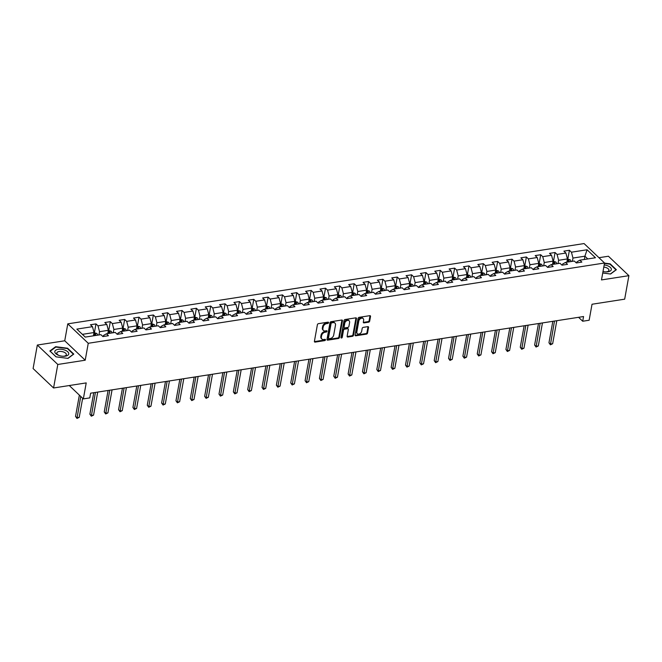 <?xml version="1.0" encoding="UTF-8"?>
<svg xmlns="http://www.w3.org/2000/svg" width="662" height="662" viewBox="0 0 662 662"><rect width="100%" height="100%" fill="white"/><g stroke="black" fill="none" stroke-linecap="round" stroke-linejoin="round"><path stroke-width="0.99" d="M328.575 322.708A0.745 0.53 133.5 0 0 328.062 322.162L318.472 323.652A1.067 0.761 133.5 0 0 317.396 324.711L314.409 341.327A1.067 0.761 133.5 0 0 315.145 342.113L324.736 340.616A0.745 0.53 133.5 0 0 324.968 339.325L323.726 339.523A3.409 2.433 133.5 0 1 321.914 339.043A3.409 2.433 133.5 0 1 321.368 337.016L321.624 335.634A3.409 2.433 133.5 0 1 325.042 332.225L326.283 332.034A0.745 0.53 133.5 0 0 326.515 330.743L325.274 330.934A3.409 2.433 133.5 0 1 323.453 330.454A3.409 2.433 133.5 0 1 322.915 328.435L323.164 327.045A3.409 2.433 133.5 0 1 326.589 323.644L327.831 323.453A0.745 0.53 133.5 0 0 328.575 322.708M323.453 330.454L322.899 329.933A3.409 2.433 133.5 0 1 322.361 327.905L322.609 326.523A3.409 2.433 133.5 0 1 326.035 323.122L327.276 322.924A0.745 0.53 133.5 0 0 328.021 322.162M314.4 341.592A1.067 0.761 133.5 0 0 314.591 341.584L324.181 340.094A0.745 0.53 133.5 0 0 324.934 339.333M326.474 330.768A0.745 0.53 133.5 0 0 326.482 330.752A0.745 0.53 133.5 0 1 325.729 331.513L326.283 332.034M368.618 322.179A1.067 0.761 133.5 0 0 369.686 321.111L370.521 316.453A1.067 0.761 133.5 0 0 369.785 315.666L359.135 317.33A1.067 0.761 133.5 0 0 358.068 318.389L355.08 335.005A1.067 0.761 133.5 0 0 355.817 335.783L366.467 334.128A1.067 0.761 133.5 0 0 367.534 333.069L368.544 327.433A1.067 0.761 133.5 0 0 367.807 326.656L363.248 327.359A1.067 0.761 133.5 0 0 362.18 328.426L361.684 331.215A2.855 2.027 133.5 0 1 359.83 333.706A2.855 2.027 133.5 0 1 357.298 333.665A2.855 2.027 133.5 0 1 356.851 331.968L358.821 321.029A2.855 2.027 133.5 0 1 360.674 318.546A2.855 2.027 133.5 0 1 363.198 318.587A2.855 2.027 133.5 0 1 363.645 320.284L363.322 322.104A1.067 0.761 133.5 0 0 364.059 322.89L368.618 322.179L368.064 321.649A1.067 0.761 133.5 0 0 369.131 320.59L369.967 315.931A1.067 0.761 133.5 0 0 369.975 315.658M57.801 364.472L85.208 360.211L64.735 340.781L37.329 345.043L57.801 364.472L53.572 387.982L86.217 382.909L83.346 398.896L89.784 397.895L90.628 393.187L583.553 316.535L582.709 321.236L589.147 320.234L592.027 304.247L624.671 299.174L628.9 275.665L608.428 256.235L598.961 257.7M85.208 360.211L88.253 343.288L604.538 262.996L601.493 279.927L628.9 275.665M342.453 320.822A1.067 0.761 133.5 0 0 341.716 320.036L331.058 321.691A1.067 0.761 133.5 0 0 329.99 322.758L327.003 339.366A1.067 0.761 133.5 0 0 327.74 340.152L338.39 338.497A1.067 0.761 133.5 0 0 339.457 337.43L342.453 320.822L341.898 320.292A1.067 0.761 133.5 0 0 341.906 320.027M345.101 319.506L355.751 317.851A1.067 0.761 133.5 0 1 356.487 318.637L353.5 335.253A1.067 0.761 133.5 0 1 352.424 336.313L347.873 337.024A1.067 0.761 133.5 0 1 347.136 336.238L348.344 329.502A1.067 0.761 133.5 0 0 347.608 328.716L344.588 329.188A1.067 0.761 133.5 0 0 343.512 330.255L342.254 337.264A0.745 0.53 133.5 0 1 340.988 337.463L344.025 320.573A1.067 0.761 133.5 0 1 345.101 319.506M53.572 387.982L33.1 368.552L37.329 345.043M88.253 343.288L67.781 323.85L584.066 243.566L604.538 262.996M567.847 258.95L569.411 250.277L563.892 251.138L565.911 253.05L557.081 254.423L555.062 252.512L549.543 253.364L551.562 255.284L542.741 256.657L540.713 254.738L535.202 255.598L537.221 257.518L528.392 258.892L526.373 256.972L520.853 257.832L522.872 259.744L514.043 261.118L512.024 259.198L506.504 260.058L508.524 261.978L499.694 263.352L497.675 261.432L492.164 262.293L494.183 264.204L485.354 265.578L483.334 263.666L477.815 264.519L479.834 266.438L471.005 267.812L468.986 265.892L463.466 266.753L465.485 268.673L456.656 270.046L454.637 268.127L449.117 268.987L451.136 270.899L442.315 272.272L440.296 270.361L434.777 271.213L436.796 273.133L427.966 274.507L425.947 272.587L420.428 273.447L422.447 275.359L413.618 276.733L411.599 274.821L406.079 275.673L408.098 277.593L399.269 278.967L397.25 277.047L391.738 277.908L393.758 279.827L384.928 281.201L382.909 279.281L377.39 280.142L379.409 282.053L370.579 283.427L368.56 281.515L363.041 282.368L365.06 284.288L356.23 285.661L354.211 283.741L348.692 284.602L350.719 286.522L341.89 287.887L339.871 285.976L334.351 286.828L336.37 288.748L327.541 290.122L325.522 288.202L320.003 289.062L322.022 290.982L313.192 292.356L311.173 290.436L305.654 291.297L307.673 293.208L298.852 294.582L296.824 292.67L291.313 293.523L293.332 295.442L284.503 296.816L282.484 294.896L276.964 295.757L278.983 297.677L270.154 299.042L268.135 297.13L262.615 297.983L264.635 299.903L255.805 301.276L253.786 299.356L248.275 300.217L250.294 302.137L241.465 303.51L239.445 301.591L233.926 302.451L235.945 304.363L227.116 305.736L225.097 303.825L219.577 304.677L221.596 306.597L212.767 307.971L210.748 306.051L205.228 306.911L207.256 308.831L198.426 310.205L196.407 308.285L190.888 309.146L192.907 311.057L184.077 312.431L182.058 310.511L176.539 311.372L178.558 313.292L169.729 314.665L167.709 312.745L162.19 313.606L164.209 315.517L155.388 316.891L153.361 314.98L147.849 315.832L149.869 317.752L141.039 319.125L139.02 317.206L133.501 318.066L135.52 319.986L126.69 321.36L124.671 319.44L119.152 320.3L121.171 322.212L112.341 323.586L110.322 321.666L104.811 322.526L106.83 324.446L98.001 325.82L95.982 323.9L90.462 324.761L92.481 326.672L76.85 329.105L85.257 337.09L100.889 334.658L102.908 336.577L108.427 335.717L106.408 333.797L103.52 335.46L103.33 336.511M569.411 250.277L571.43 252.197L587.062 249.764L595.477 257.75L579.838 260.174L581.857 262.094L576.345 262.955L574.326 261.035L565.497 262.409L567.516 264.328L561.997 265.181L559.978 263.269L551.148 264.643L553.167 266.554L547.648 267.415L545.629 265.495L536.799 266.869L538.818 268.789L533.299 269.649L531.28 267.729L522.459 269.103L524.478 271.023L518.958 271.875L516.939 269.964L508.11 271.337L510.129 273.249L504.609 274.109L502.59 272.19L493.761 273.563L495.78 275.483L490.261 276.335L488.242 274.424L479.412 275.797L481.431 277.709L475.92 278.57L473.901 276.65L465.072 278.023L467.091 279.943L461.571 280.804L459.552 278.884L450.723 280.258L452.742 282.178L447.222 283.03L445.203 281.118L436.374 282.492L438.393 284.403L432.882 285.264L430.854 283.344L422.033 284.718L424.052 286.638L418.533 287.498L416.514 285.579L407.684 286.952L409.704 288.864L404.184 289.724L402.165 287.805L393.336 289.178L395.355 291.098L389.835 291.959L387.816 290.039L378.987 291.412L381.014 293.332L375.495 294.185L373.476 292.273L364.646 293.647L366.665 295.558L361.146 296.419L359.127 294.499L350.297 295.873L352.316 297.792L346.797 298.653L344.778 296.733L335.948 298.107L337.968 300.018L332.456 300.879L330.437 298.959L321.608 300.333L323.627 302.253L318.108 303.113L316.088 301.193L307.259 302.567L309.278 304.487L303.759 305.339L301.74 303.428L292.91 304.801L294.929 306.713L289.418 307.573L287.391 305.654L278.57 307.027L280.589 308.947L275.069 309.808L273.05 307.888L264.221 309.262L266.24 311.173L260.72 312.034L258.701 310.122L249.872 311.488L251.891 313.407L246.372 314.268L244.352 312.348L235.523 313.722L237.55 315.642L232.031 316.494L230.012 314.582L221.182 315.956L223.202 317.868L217.682 318.728L215.663 316.808L206.834 318.182L208.853 320.102L203.333 320.962L201.314 319.043L192.485 320.416L194.504 322.336L188.993 323.188L186.974 321.277L178.144 322.642L180.163 324.562L174.644 325.423L172.625 323.503L163.795 324.877L165.814 326.796L160.295 327.649L158.276 325.737L149.446 327.111L151.466 329.022L145.946 329.883L143.927 327.963L135.106 329.337L137.125 331.257L131.606 332.117L129.587 330.197L120.757 331.571L122.776 333.491L117.257 334.343L115.238 332.432L106.408 333.797M558.033 263.567L558.62 260.29L567.45 258.916L566.854 262.193M562.419 265.123L562.601 264.072L565.497 262.409M567.45 258.916L565.911 253.05M558.62 260.29L557.081 254.423M543.684 265.801L544.272 262.516L553.101 261.142L552.513 264.428M548.07 267.349L548.26 266.298L551.148 264.643M553.101 261.142L551.562 255.284M544.272 262.516L542.741 256.657M529.335 268.036L529.923 264.75L538.752 263.377L538.165 266.662M533.721 269.583L533.911 268.532L536.799 266.869M538.752 263.377L537.221 257.518M529.923 264.75L528.392 258.892M514.986 270.262L515.582 266.985L524.412 265.611L523.816 268.888M519.372 271.809L519.562 270.766L522.459 269.103M524.412 265.611L522.872 259.744M515.582 266.985L514.043 261.118M500.646 272.496L501.233 269.211L510.063 267.837L509.475 271.122M505.032 274.043L505.222 272.992L508.11 271.337M510.063 267.837L508.524 261.978M501.233 269.211L499.694 263.352M486.297 274.722L486.884 271.445L495.714 270.071L495.126 273.348M490.683 276.277L490.873 275.227L493.761 273.563M495.714 270.071L494.183 264.204M486.884 271.445L485.354 265.578M471.948 276.956L472.544 273.671L481.373 272.297L480.778 275.582M476.334 278.503L476.524 277.452L479.412 275.797M481.373 272.297L479.834 266.438M472.544 273.671L471.005 267.812M457.608 279.19L458.195 275.905L467.024 274.531L466.437 277.817M461.993 280.738L462.175 279.687L465.072 278.023M467.024 274.531L465.485 268.673M458.195 275.905L456.656 270.046M443.259 281.416L443.846 278.139L452.676 276.766L452.088 280.043M447.644 282.964L447.835 281.921L450.723 280.258M452.676 276.766L451.136 270.899M443.846 278.139L442.315 272.272M428.91 283.65L429.506 280.365L438.327 278.992L437.739 282.277M433.296 285.198L433.486 284.147L436.374 282.492M438.327 278.992L436.796 273.133M429.506 280.365L427.966 274.507M414.569 285.876L415.157 282.6L423.986 281.226L423.39 284.511M418.955 287.432L419.137 286.381L422.033 284.718M423.986 281.226L422.447 275.359M415.157 282.6L413.618 276.733M400.22 288.111L400.808 284.825L409.637 283.46L409.05 286.737M404.606 289.658L404.796 288.607L407.684 286.952M409.637 283.46L408.098 277.593M400.808 284.825L399.269 278.967M385.872 290.345L386.459 287.06L395.288 285.686L394.701 288.971M390.257 291.892L390.448 290.841L393.336 289.178M395.288 285.686L393.758 279.827M386.459 287.06L384.928 281.201M371.523 292.571L372.118 289.294L380.948 287.92L380.352 291.197M375.908 294.118L376.099 293.076L378.987 291.412M380.948 287.92L379.409 282.053M372.118 289.294L370.579 283.427M357.182 294.805L357.77 291.52L366.599 290.146L366.012 293.432M361.568 296.353L361.758 295.302L364.646 293.647M366.599 290.146L365.06 284.288M357.77 291.52L356.23 285.661M342.833 297.031L343.421 293.754L352.25 292.381L351.663 295.666M347.219 298.587L347.409 297.536L350.297 295.873M352.25 292.381L350.719 286.522M343.421 293.754L341.89 287.887M328.484 299.265L329.08 295.98L337.91 294.615L337.314 297.892M332.87 300.813L333.06 299.762L335.948 298.107M337.91 294.615L336.37 288.748M329.08 295.98L327.541 290.122M314.144 301.5L314.731 298.214L323.561 296.841L322.965 300.126M318.53 303.047L318.712 301.996L321.608 300.333M323.561 296.841L322.022 290.982M314.731 298.214L313.192 292.356M299.795 303.726L300.382 300.449L309.212 299.075L308.624 302.352M304.181 305.273L304.371 304.23L307.259 302.567M309.212 299.075L307.673 293.208M300.382 300.449L298.852 294.582M285.446 305.96L286.042 302.675L294.863 301.301L294.276 304.586M289.832 307.507L290.022 306.456L292.91 304.801M294.863 301.301L293.332 295.442M286.042 302.675L284.503 296.816M271.097 308.186L271.693 304.909L280.522 303.535L279.927 306.82M275.483 309.742L275.673 308.691L278.57 307.027M280.522 303.535L278.983 297.677M271.693 304.909L270.154 299.042M256.757 310.42L257.344 307.143L266.174 305.77L265.586 309.046M261.142 311.968L261.333 310.917L264.221 309.262M266.174 305.77L264.635 299.903M257.344 307.143L255.805 301.276M242.408 312.654L242.995 309.369L251.825 307.995L251.237 311.281M246.794 314.202L246.984 313.151L249.872 311.488M251.825 307.995L250.294 302.137M242.995 309.369L241.465 303.51M228.059 314.88L228.655 311.603L237.484 310.23L236.888 313.507M232.445 316.436L232.635 315.385L235.523 313.722M237.484 310.23L235.945 304.363M228.655 311.603L227.116 305.736M213.718 317.115L214.306 313.829L223.135 312.456L222.548 315.741M218.104 318.662L218.286 317.611L221.182 315.956M223.135 312.456L221.596 306.597M214.306 313.829L212.767 307.971M199.37 319.349L199.957 316.064L208.787 314.69L208.199 317.975M203.755 320.896L203.946 319.845L206.834 318.182M208.787 314.69L207.256 308.831M199.957 316.064L198.426 310.205M185.021 321.575L185.617 318.298L194.446 316.924L193.85 320.201M189.406 323.122L189.597 322.08L192.485 320.416M194.446 316.924L192.907 311.057M185.617 318.298L184.077 312.431M170.68 323.809L171.268 320.524L180.097 319.15L179.501 322.435M175.066 325.356L175.248 324.306L178.144 322.642M180.097 319.15L178.558 313.292M171.268 320.524L169.729 314.665M156.331 326.035L156.919 322.758L165.748 321.384L165.161 324.661M160.717 327.591L160.907 326.54L163.795 324.877M165.748 321.384L164.209 315.517M156.919 322.758L155.388 316.891M141.982 328.269L142.578 324.984L151.399 323.61L150.812 326.896M146.368 329.817L146.559 328.766L149.446 327.111M151.399 323.61L149.869 317.752M142.578 324.984L141.039 319.125M127.634 330.503L128.229 327.218L137.059 325.845L136.463 329.13M132.019 332.051L132.21 331L135.106 329.337M137.059 325.845L135.52 319.986M128.229 327.218L126.69 321.36M113.293 332.729L113.881 329.453L122.71 328.079L122.122 331.356M117.679 334.277L117.869 333.234L120.757 331.571M122.71 328.079L121.171 322.212M113.881 329.453L112.341 323.586M98.944 334.964L99.532 331.679L108.361 330.305L107.774 333.59M108.361 330.305L106.83 324.446M99.532 331.679L98.001 325.82M82.369 334.351L94.021 332.539L93.425 335.816M94.021 332.539L92.481 326.672M64.735 340.781L67.781 323.85M578.571 317.313L582.709 321.236M69.278 385.541L83.346 398.896M584.331 259.479L584.918 256.194L572.969 258.056L572.373 261.341M587.806 258.941L584.918 256.194L587.062 249.764M576.759 262.888L576.95 261.838L579.838 260.174M572.969 258.056L571.43 252.197M94.418 332.572L95.982 323.9M108.767 330.346L110.322 321.666M123.107 328.112L124.671 319.44M137.456 325.886L139.02 317.206M151.805 323.652L153.361 314.98M166.154 321.418L167.709 312.745M180.494 319.192L182.058 310.511M194.843 316.957L196.407 308.285M209.192 314.731L210.748 306.051M223.533 312.497L225.097 303.825M237.881 310.263L239.445 301.591M252.23 308.037L253.786 299.356M266.571 305.803L268.135 297.13M280.92 303.577L282.484 294.896M295.269 301.342L296.824 292.67M309.617 299.108L311.173 290.436M323.958 296.882L325.522 288.202M338.307 294.648L339.871 285.976M352.656 292.414L354.211 283.741M366.996 290.188L368.56 281.515M381.345 287.953L382.909 279.281M395.694 285.727L397.25 277.047M410.035 283.493L411.599 274.821M424.383 281.259L425.947 272.587M438.732 279.033L440.296 270.361M453.081 276.799L454.637 268.127M467.422 274.573L468.986 265.892M481.771 272.339L483.334 263.666M496.119 270.104L497.675 261.432M510.46 267.878L512.024 259.198M524.809 265.644L526.373 256.972M539.158 263.418L540.713 254.738M553.506 261.184L555.062 252.512M67.987 358.39L73.78 354.087L67.615 348.237L55.658 346.689L49.865 350.992L56.03 356.851L67.987 358.39M602.743 273.001L610.571 274.018L616.363 269.707L610.198 263.857L604.522 263.12M55.55 347.252L55.658 346.689M67.532 348.684L67.615 348.237M610.116 264.303L610.198 263.857M321.914 339.043L321.36 338.514A3.409 2.433 133.5 0 1 320.822 336.495L321.07 335.104A3.409 2.433 133.5 0 1 324.488 331.703L325.729 331.513M326.995 339.639A1.067 0.761 133.5 0 0 327.185 339.631L337.835 337.968A1.067 0.761 133.5 0 0 338.903 336.908L341.898 320.292M331.819 322.833A0.745 0.53 133.5 0 0 331.074 323.577L328.451 338.158A0.745 0.53 133.5 0 0 328.964 338.704L330.272 338.505A3.409 2.433 133.5 0 0 333.698 335.096L335.485 325.133A3.409 2.433 133.5 0 0 334.947 323.106A3.409 2.433 133.5 0 0 333.127 322.626L331.819 322.833L331.265 322.303A0.745 0.53 133.5 0 0 330.52 323.048L331.074 323.577M328.567 338.605L328.013 338.075A0.745 0.53 133.5 0 1 327.897 337.637L330.52 323.048M334.947 323.106L334.393 322.576A3.409 2.433 133.5 0 0 332.581 322.104L333.127 322.626M331.265 322.303L332.581 322.104M347.12 336.503A1.067 0.761 133.5 0 0 347.318 336.495L351.878 335.791A1.067 0.761 133.5 0 0 352.945 334.724L355.933 318.108A1.067 0.761 133.5 0 0 355.941 317.843M348.179 328.865L347.624 328.344A1.067 0.761 133.5 0 0 347.053 328.195L344.033 328.666A1.067 0.761 133.5 0 0 342.966 329.726L341.7 336.743L342.254 337.264M340.988 337.479A0.745 0.53 133.5 0 0 341.7 336.743M349.602 322.51A2.855 2.027 133.5 0 0 349.155 320.813A2.855 2.027 133.5 0 0 346.623 320.772A2.855 2.027 133.5 0 0 344.77 323.263L344.083 327.111A1.067 0.761 133.5 0 0 344.819 327.897L347.84 327.425A1.067 0.761 133.5 0 0 348.907 326.366L349.602 322.51M349.155 320.813L348.601 320.292A2.855 2.027 133.5 0 0 346.077 320.251A2.855 2.027 133.5 0 0 344.223 322.733L344.77 323.263M344.248 327.748L343.694 327.218A1.067 0.761 133.5 0 1 343.528 326.589L344.223 322.733M363.314 322.369A1.067 0.761 133.5 0 0 363.504 322.361L368.064 321.649M363.198 318.587L362.644 318.058A2.855 2.027 133.5 0 0 360.12 318.017A2.855 2.027 133.5 0 0 358.266 320.507L358.821 321.029M357.298 333.665L356.752 333.135A2.855 2.027 133.5 0 1 356.297 331.447L358.266 320.507M355.064 335.27A1.067 0.761 133.5 0 0 355.262 335.262L365.912 333.607A1.067 0.761 133.5 0 0 366.98 332.539L367.989 326.912A1.067 0.761 133.5 0 0 368.006 326.647M93.996 332.638L96.768 333.433A2.88 1.49 81.2 0 1 97.653 335.162M79.366 395.115L75.534 416.398L76.916 417.714L79.217 417.358L82.659 398.243M95.907 335.435A2.88 1.49 -98.8 0 0 95.411 334.219L94.31 334.384A2.88 1.49 81.2 0 1 94.798 335.609M80.747 396.43L76.974 418.434L75.534 416.398M79.217 417.358L76.974 418.434M68.765 353.632A7.059 3.36 10.2 0 0 61.665 349.313A7.059 3.36 10.2 0 0 54.814 351.828A7.059 3.36 10.2 0 0 58.819 355.403A7.059 3.36 10.2 0 0 63.643 356.272A7.059 3.36 10.2 0 0 68.765 353.632M63.204 356.255A4.833 2.3 10.2 0 0 66.349 354.7A4.833 2.3 10.2 0 0 66.365 354.46A4.833 2.3 10.2 0 0 61.748 351.539A4.833 2.3 10.2 0 0 56.824 352.987A4.833 2.3 10.2 0 0 56.808 353.227A4.833 2.3 10.2 0 0 59.224 355.544M56.129 356.859L50.204 351.232L55.815 347.062L67.4 348.56L73.374 354.228L67.805 358.374M603.008 271.503A7.059 3.36 10.2 0 0 606.226 271.892A7.059 3.36 10.2 0 0 607.973 271.768A7.059 3.36 10.2 0 0 611.076 268.325A7.059 3.36 10.2 0 0 604.191 264.924M605.796 271.883A4.833 2.3 10.2 0 0 606.64 271.801A4.833 2.3 10.2 0 0 608.932 270.319A4.833 2.3 10.2 0 0 603.802 267.092M604.456 263.468L609.983 264.179L615.958 269.848L610.389 273.994M108.345 330.412L111.108 331.207A2.88 1.49 81.2 0 1 112.002 332.928M93.747 392.707L89.883 414.164L91.265 415.479L93.565 415.124L97.711 392.086M110.256 333.201A2.88 1.49 -98.8 0 0 109.76 331.985L108.651 332.159A2.88 1.49 81.2 0 1 109.147 333.375M95.411 392.442L91.323 416.199L89.883 414.164M93.565 415.124L91.323 416.199M122.693 328.178L125.457 328.973A2.88 1.49 81.2 0 1 126.343 330.702M108.088 390.472L104.232 411.938L105.614 413.253L107.914 412.889L112.06 389.86M124.597 330.975A2.88 1.49 -98.8 0 0 124.1 329.75L123 329.924A2.88 1.49 81.2 0 1 123.496 331.141M109.76 390.216L105.672 413.973L104.232 411.938M107.914 412.889L105.672 413.973M137.034 325.944L139.806 326.738A2.88 1.49 81.2 0 1 140.692 328.468M122.437 388.246L118.572 409.704L119.963 411.019L122.255 410.663L126.401 387.626M138.946 328.741A2.88 1.49 -98.8 0 0 138.449 327.524L137.348 327.69A2.88 1.49 81.2 0 1 137.845 328.915M124.1 387.982L120.012 411.739L118.572 409.704M122.255 410.663L120.012 411.739M151.383 323.718L154.147 324.512A2.88 1.49 81.2 0 1 155.04 326.242M136.786 386.012L132.921 407.478L134.303 408.785L136.604 408.429L140.749 385.392M153.294 326.507A2.88 1.49 -98.8 0 0 152.798 325.29L151.689 325.464A2.88 1.49 81.2 0 1 152.186 326.68M138.449 385.756L134.361 409.505L132.921 407.478M136.604 408.429L134.361 409.505M165.732 321.484L168.496 322.278A2.88 1.49 81.2 0 1 169.381 324.008M151.135 383.778L147.27 405.243L148.652 406.559L150.953 406.203L155.098 383.166M167.635 324.281A2.88 1.49 -98.8 0 0 167.147 323.064L166.038 323.23A2.88 1.49 81.2 0 1 166.534 324.454M152.798 383.521L148.71 407.279L147.27 405.243M150.953 406.203L148.71 407.279M180.081 319.258L182.844 320.044A2.88 1.49 81.2 0 1 183.73 321.773M165.475 381.552L161.619 403.009L163.001 404.325L165.301 403.969L169.439 380.931M181.984 322.046A2.88 1.49 -98.8 0 0 181.487 320.83L180.387 321.004A2.88 1.49 81.2 0 1 180.883 322.22M167.147 381.287L163.051 405.045L161.619 403.009M165.301 403.969L163.051 405.045M194.421 317.024L197.185 317.818A2.88 1.49 81.2 0 1 198.079 319.547M179.824 379.318L175.96 400.783L177.342 402.099L179.642 401.735L183.788 378.705M196.333 319.82A2.88 1.49 -98.8 0 0 195.836 318.596L194.736 318.77A2.88 1.49 81.2 0 1 195.224 319.986M181.487 379.061L177.399 402.819L175.96 400.783M179.642 401.735L177.399 402.819M208.77 314.789L211.534 315.584A2.88 1.49 81.2 0 1 212.428 317.313M194.173 377.092L190.308 398.549L191.69 399.865L193.991 399.509L198.137 376.471M210.673 317.586A2.88 1.49 -98.8 0 0 210.185 316.37L209.076 316.535A2.88 1.49 81.2 0 1 209.573 317.76M195.836 376.827L191.748 400.584L190.308 398.549M193.991 399.509L191.748 400.584M223.119 312.563L225.883 313.358A2.88 1.49 81.2 0 1 226.768 315.087M208.513 374.858L204.657 396.323L206.039 397.63L208.34 397.274L212.485 374.237M225.022 315.352A2.88 1.49 -98.8 0 0 224.526 314.136L223.425 314.309A2.88 1.49 81.2 0 1 223.922 315.526M210.185 374.601L206.089 398.35L204.657 396.323M208.34 397.274L206.089 398.35M237.459 310.329L240.232 311.123A2.88 1.49 81.2 0 1 241.117 312.853M222.862 372.623L218.998 394.089L220.388 395.404L222.68 395.04L226.826 372.011M239.371 313.126A2.88 1.49 -98.8 0 0 238.874 311.901L237.774 312.075A2.88 1.49 81.2 0 1 238.262 313.3M224.526 372.367L220.438 396.124L218.998 394.089M222.68 395.04L220.438 396.124M251.808 308.103L254.572 308.889A2.88 1.49 81.2 0 1 255.466 310.619M237.211 370.397L233.347 391.854L234.729 393.17L237.029 392.814L241.175 369.777M253.72 310.892A2.88 1.49 -98.8 0 0 253.223 309.675L252.114 309.849A2.88 1.49 81.2 0 1 252.611 311.066M238.874 370.132L234.787 393.89L233.347 391.854M237.029 392.814L234.787 393.89M266.157 305.869L268.921 306.663A2.88 1.49 81.2 0 1 269.806 308.393M251.552 368.163L247.696 389.628L249.078 390.936L251.378 390.58L255.524 367.551M268.06 308.666A2.88 1.49 -98.8 0 0 267.564 307.441L266.463 307.615A2.88 1.49 81.2 0 1 266.96 308.831M253.223 367.907L249.135 391.664L247.696 389.628M251.378 390.58L249.135 391.664M280.506 303.635L283.27 304.429A2.88 1.49 81.2 0 1 284.155 306.158M265.901 365.937L262.036 387.394L263.426 388.71L265.719 388.354L269.864 365.316M282.409 306.432A2.88 1.49 -98.8 0 0 281.913 305.215L280.812 305.381A2.88 1.49 81.2 0 1 281.309 306.605M267.564 365.672L263.476 389.43L262.036 387.394M265.719 388.354L263.476 389.43M294.847 301.409L297.61 302.203A2.88 1.49 81.2 0 1 298.504 303.932M280.249 363.703L276.385 385.168L277.767 386.476L280.067 386.12L284.213 363.082M296.758 304.197A2.88 1.49 -98.8 0 0 296.262 302.981L295.161 303.155A2.88 1.49 81.2 0 1 295.649 304.371M281.913 363.446L277.825 387.196L276.385 385.168M280.067 386.12L277.825 387.196M309.195 299.174L311.959 299.969A2.88 1.49 81.2 0 1 312.853 301.698M294.598 361.469L290.734 382.934L292.116 384.25L294.416 383.886L298.562 360.856M311.099 301.971A2.88 1.49 -98.8 0 0 310.61 300.747L309.502 300.92A2.88 1.49 81.2 0 1 309.998 302.145M296.262 361.212L292.174 384.97L290.734 382.934M294.416 383.886L292.174 384.97M323.544 296.948L326.308 297.735A2.88 1.49 81.2 0 1 327.193 299.464M308.939 359.243L305.083 380.7L306.465 382.015L308.765 381.66L312.903 358.622M325.447 299.737A2.88 1.49 -98.8 0 0 324.951 298.521L323.85 298.694A2.88 1.49 81.2 0 1 324.347 299.911M310.61 358.978L306.514 382.735L305.083 380.7M308.765 381.66L306.514 382.735M337.885 294.714L340.657 295.509A2.88 1.49 81.2 0 1 341.542 297.238M323.288 357.008L319.423 378.474L320.805 379.781L323.106 379.425L327.251 356.396M339.796 297.511A2.88 1.49 -98.8 0 0 339.3 296.286L338.199 296.46A2.88 1.49 81.2 0 1 338.687 297.677M324.951 356.752L320.863 380.509L319.423 378.474M323.106 379.425L320.863 380.509M352.234 292.48L354.998 293.274A2.88 1.49 81.2 0 1 355.891 295.004M337.637 354.774L333.772 376.239L335.154 377.555L337.454 377.199L341.6 354.162M354.137 295.277A2.88 1.49 -98.8 0 0 353.649 294.06L352.54 294.226A2.88 1.49 81.2 0 1 353.036 295.451M339.3 354.518L335.212 378.275L333.772 376.239M337.454 377.199L335.212 378.275M366.582 290.254L369.346 291.048A2.88 1.49 81.2 0 1 370.232 292.778M351.977 352.548L348.121 374.013L349.503 375.321L351.803 374.965L355.949 351.927M368.486 293.043A2.88 1.49 -98.8 0 0 367.989 291.826L366.889 292A2.88 1.49 81.2 0 1 367.385 293.216M353.649 352.292L349.553 376.041L348.121 374.013M351.803 374.965L349.553 376.041M380.923 288.02L383.695 288.814A2.88 1.49 81.2 0 1 384.581 290.544M366.326 350.314L362.462 371.779L363.852 373.095L366.144 372.731L370.29 349.702M382.835 290.817A2.88 1.49 -98.8 0 0 382.338 289.592L381.238 289.766A2.88 1.49 81.2 0 1 381.734 290.982M367.989 350.057L363.901 373.815L362.462 371.779M366.144 372.731L363.901 373.815M395.272 285.794L398.036 286.58A2.88 1.49 81.2 0 1 398.929 288.309M380.675 348.088L376.81 369.545L378.192 370.861L380.493 370.505L384.639 347.467M397.183 288.582A2.88 1.49 -98.8 0 0 396.687 287.366L395.578 287.54A2.88 1.49 81.2 0 1 396.075 288.756M382.338 347.823L378.25 371.581L376.81 369.545M380.493 370.505L378.25 371.581M409.621 283.559L412.385 284.354A2.88 1.49 81.2 0 1 413.27 286.083M395.015 345.854L391.159 367.319L392.541 368.626L394.842 368.271L398.987 345.241M411.524 286.356A2.88 1.49 -98.8 0 0 411.036 285.132L409.927 285.305A2.88 1.49 81.2 0 1 410.423 286.522M396.687 345.597L392.599 369.355L391.159 367.319M394.842 368.271L392.599 369.355M423.97 281.325L426.733 282.12A2.88 1.49 81.2 0 1 427.619 283.849M409.364 343.619L405.5 365.085L406.89 366.4L409.182 366.045L413.328 343.007M425.873 284.122A2.88 1.49 -98.8 0 0 425.376 282.906L424.276 283.071A2.88 1.49 81.2 0 1 424.772 284.296M411.036 343.363L406.94 367.12L405.5 365.085M409.182 366.045L406.94 367.12M438.31 279.099L441.074 279.894A2.88 1.49 81.2 0 1 441.968 281.615M423.713 341.393L419.849 362.859L421.231 364.166L423.531 363.81L427.677 340.773M440.222 281.888A2.88 1.49 -98.8 0 0 439.725 280.671L438.625 280.845A2.88 1.49 81.2 0 1 439.113 282.062M425.376 341.137L421.289 364.886L419.849 362.859M423.531 363.81L421.289 364.886M452.659 276.865L455.423 277.659A2.88 1.49 81.2 0 1 456.317 279.389M438.062 339.159L434.198 360.625L435.579 361.94L437.88 361.576L442.026 338.547M454.562 279.662A2.88 1.49 -98.8 0 0 454.074 278.437L452.965 278.611A2.88 1.49 81.2 0 1 453.462 279.827M439.725 338.903L435.637 362.66L434.198 360.625M437.88 361.576L435.637 362.66M467.008 274.639L469.772 275.425A2.88 1.49 81.2 0 1 470.657 277.155M452.403 336.933L448.546 358.39L449.928 359.706L452.229 359.35L456.366 336.313M468.911 277.428A2.88 1.49 -98.8 0 0 468.415 276.211L467.314 276.385A2.88 1.49 81.2 0 1 467.811 277.601M454.074 336.668L449.978 360.426L448.546 358.39M452.229 359.35L449.978 360.426M481.348 272.405L484.121 273.199A2.88 1.49 81.2 0 1 485.006 274.929M466.751 334.699L462.887 356.164L464.269 357.472L466.569 357.116L470.715 334.078M483.26 275.202A2.88 1.49 -98.8 0 0 482.763 273.977L481.663 274.151A2.88 1.49 81.2 0 1 482.151 275.367M468.415 334.442L464.327 358.2L462.887 356.164M466.569 357.116L464.327 358.2M495.697 270.17L498.461 270.965A2.88 1.49 81.2 0 1 499.355 272.694M481.1 332.465L477.236 353.93L478.618 355.246L480.918 354.89L485.064 331.852M497.601 272.967A2.88 1.49 -98.8 0 0 497.112 271.751L496.003 271.917A2.88 1.49 81.2 0 1 496.5 273.141M482.763 332.208L478.676 355.966L477.236 353.93M480.918 354.89L478.676 355.966M510.046 267.945L512.81 268.739A2.88 1.49 81.2 0 1 513.695 270.46M495.441 330.239L491.585 351.696L492.967 353.012L495.267 352.656L499.413 329.618M511.949 270.733A2.88 1.49 -98.8 0 0 511.453 269.517L510.352 269.691A2.88 1.49 81.2 0 1 510.849 270.907M497.112 329.974L493.016 353.731L491.585 351.696M495.267 352.656L493.016 353.731M524.387 265.71L527.159 266.505A2.88 1.49 81.2 0 1 528.044 268.234M509.79 328.004L505.925 349.47L507.315 350.786L509.608 350.421L513.753 327.392M526.298 268.507A2.88 1.49 -98.8 0 0 525.802 267.283L524.701 267.456A2.88 1.49 81.2 0 1 525.198 268.673M511.453 327.748L507.365 351.505L505.925 349.47M509.608 350.421L507.365 351.505M538.736 263.476L541.499 264.27A2.88 1.49 81.2 0 1 542.393 266M524.139 325.778L520.274 347.236L521.656 348.551L523.956 348.195L528.102 325.158M540.647 266.273A2.88 1.49 -98.8 0 0 540.151 265.057L539.042 265.222A2.88 1.49 81.2 0 1 539.538 266.447M525.802 325.514L521.714 349.271L520.274 347.236M523.956 348.195L521.714 349.271M553.084 261.25L555.848 262.044A2.88 1.49 81.2 0 1 556.734 263.774M538.479 323.544L534.623 345.01L536.005 346.317L538.305 345.961L542.451 322.924M554.988 264.039A2.88 1.49 -98.8 0 0 554.499 262.822L553.391 262.996A2.88 1.49 81.2 0 1 553.887 264.212M540.151 323.288L536.063 347.045L534.623 345.01M538.305 345.961L536.063 347.045M567.433 259.016L570.197 259.81A2.88 1.49 81.2 0 1 571.083 261.54M552.828 321.31L548.963 342.775L550.354 344.091L552.654 343.735L556.792 320.698M569.337 261.813A2.88 1.49 -98.8 0 0 568.84 260.596L567.739 260.762A2.88 1.49 81.2 0 1 568.236 261.987M554.499 321.053L550.403 344.811L548.963 342.775M552.654 343.735L550.403 344.811M326.035 323.122L326.589 323.644M322.609 326.523L323.164 327.045M322.361 327.905L322.915 328.435M324.488 331.703L325.042 332.225M321.07 335.104L321.624 335.634M320.822 336.495L321.368 337.016M324.181 340.094L324.736 340.616M314.591 341.584L315.145 342.113M327.276 322.924L327.831 323.453M338.903 336.908L339.457 337.43M337.835 337.968L338.39 338.497M327.185 339.631L327.74 340.152M327.897 337.637L328.451 338.158M355.933 318.108L356.487 318.637M352.945 334.724L353.5 335.253M351.878 335.791L352.424 336.313M347.318 336.495L347.873 337.024M347.053 328.195L347.608 328.716M344.033 328.666L344.588 329.188M342.966 329.726L343.512 330.255M343.528 326.589L344.083 327.111M363.504 322.361L364.059 322.89M356.297 331.447L356.851 331.968M367.989 326.912L368.544 327.433M366.98 332.539L367.534 333.069M365.912 333.607L366.467 334.128M355.262 335.262L355.817 335.783M369.967 315.931L370.521 316.453M369.131 320.59L369.686 321.111M96.71 333.408L93.781 333.863M95.171 335.551L95.411 334.219M111.059 331.182L108.121 331.637M109.52 333.317L109.76 331.985M125.408 328.948L122.47 329.403M123.86 331.083L124.1 329.75M139.756 326.714L136.819 327.177M138.209 328.857L138.449 327.524M154.097 324.488L151.168 324.943M152.558 326.623L152.798 325.29M168.446 322.253L165.508 322.708M166.907 324.397L167.147 323.064M182.795 320.027L179.857 320.482M181.247 322.162L181.487 320.83M197.135 317.793L194.206 318.248M195.596 319.928L195.836 318.596M211.484 315.559L208.547 316.022M209.945 317.702L210.185 316.37M225.833 313.333L222.895 313.788M224.286 315.468L224.526 314.136M240.174 311.099L237.244 311.554M238.634 313.242L238.874 311.901M254.522 308.873L251.585 309.328M252.983 311.008L253.223 309.675M268.871 306.638L265.934 307.094M267.324 308.773L267.564 307.441M283.22 304.404L280.283 304.868M281.673 306.547L281.913 305.215M297.561 302.178L294.631 302.633M296.022 304.313L296.262 302.981M311.91 299.944L308.972 300.399M310.37 302.087L310.61 300.747M326.258 297.718L323.321 298.173M324.711 299.853L324.951 298.521M340.599 295.484L337.67 295.939M339.06 297.619L339.3 296.286M354.948 293.249L352.01 293.713M353.409 295.393L353.649 294.06M369.297 291.023L366.359 291.479M367.749 293.158L367.989 291.826M383.646 288.789L380.708 289.244M382.098 290.932L382.338 289.592M397.986 286.563L395.048 287.018M396.447 288.698L396.687 287.366M412.335 284.329L409.397 284.784M410.796 286.464L411.036 285.132M426.684 282.095L423.746 282.558M425.136 284.238L425.376 282.906M441.024 279.869L438.095 280.324M439.485 282.004L439.725 280.671M455.373 277.635L452.436 278.09M453.834 279.778L454.074 278.437M469.722 275.409L466.784 275.864M468.175 277.543L468.415 276.211M484.063 273.174L481.133 273.629M482.524 275.309L482.763 273.977M498.412 270.94L495.474 271.403M496.872 273.083L497.112 271.751M512.76 268.714L509.823 269.169M511.213 270.849L511.453 269.517M527.109 266.48L524.172 266.935M525.562 268.615L525.802 267.283M541.45 264.254L538.512 264.709M539.911 266.389L540.151 265.057M555.799 262.02L552.861 262.475M554.26 264.155L554.499 262.822M570.148 259.785L567.21 260.24M568.6 261.929L568.84 260.596"/></g></svg>
